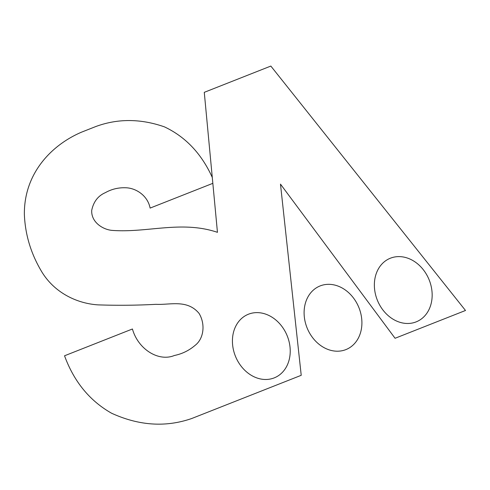 <?xml version="1.0" encoding="UTF-8"?>
<svg xmlns="http://www.w3.org/2000/svg" width="490" height="490" viewBox="0 0 490 490"><rect width="100%" height="100%" fill="white"/><g stroke="black" fill="none" stroke-linecap="round" stroke-linejoin="round"><path stroke-width="0.73" d="M212.28 177.423C201.494 153.658 185.539 136.802 164.419 126.855C140.606 118.562 117.729 118.458 95.795 126.536L81.683 132.104C51.744 144.844 24.041 173.142 24.365 214.222C25.113 233.975 30.607 252.65 40.848 270.235C53.729 292.793 77.151 303.555 98.055 304.872C117.508 305.546 136.845 305.356 156.071 304.321C169.926 305.117 187.113 299.041 199.063 313.398C205.739 324.515 203.595 338.884 195.136 345.334C189.079 350.515 182.164 353.902 174.397 355.489C158.644 362.067 138.094 349.296 132.429 328.992L64.533 355.783C74.021 381.661 89.695 400.802 111.561 413.217C139.056 425.767 165.798 427.519 191.798 418.485L301.221 375.309L280.482 184.124L395.069 338.278L465.5 310.482L270.841 66.064L204.275 92.334L217.45 232.334C181.637 220.255 147.686 232.952 112.578 230.423C103.653 229.939 91.109 222.662 91.71 210.406C93.504 201.733 98.061 195.816 105.381 192.643C112.026 188.907 119.26 187.303 127.082 187.835C136.777 188.656 147.772 195.939 150.112 208.091L212.838 183.34M287.207 335.84A34.343 27.82 67.1 0 0 237.246 323.584A34.343 27.82 67.1 0 0 259.529 378.733A34.343 27.82 67.1 0 0 287.207 335.84M429.142 279.833A34.343 27.82 67.1 0 0 379.18 267.577A34.343 27.82 67.1 0 0 401.463 322.726A34.343 27.82 67.1 0 0 429.142 279.833M358.888 307.555A34.343 27.82 67.1 0 0 308.921 295.299A34.343 27.82 67.1 0 0 331.203 350.448A34.343 27.82 67.1 0 0 358.888 307.555"/></g></svg>
